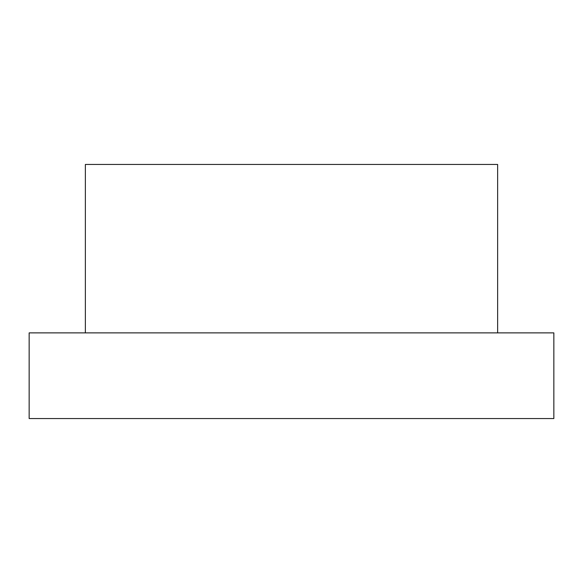 <?xml version="1.0" encoding="UTF-8"?>
<svg xmlns="http://www.w3.org/2000/svg" width="583" height="583" viewBox="0 0 583 583"><rect width="100%" height="100%" fill="white"/><g stroke="black" fill="none" stroke-linecap="round" stroke-linejoin="round"><path stroke-width="0.87" d="M497.634 332.878L497.634 164.457L85.366 164.457L85.366 332.878M553.85 332.878L29.15 332.878L29.15 418.543L553.85 418.543L553.85 332.878"/></g></svg>
